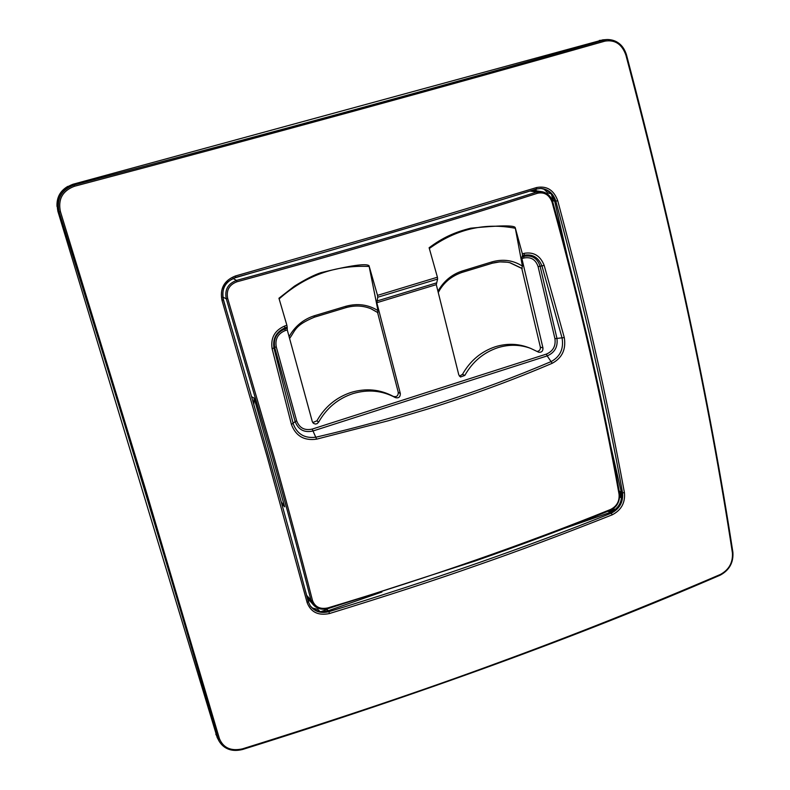<?xml version="1.0" encoding="UTF-8"?>
<svg xmlns="http://www.w3.org/2000/svg" width="790" height="790" viewBox="0 0 790 790"><rect width="100%" height="100%" fill="white"/><g stroke="black" fill="none" stroke-linecap="round" stroke-linejoin="round"><path stroke-width="1.19" d="M222.75 297.03L226.305 298.847L271.987 455.05C286.247 505.886 299.242 554.284 310.984 600.252L312.455 600.41C300.714 554.363 287.708 505.877 273.439 454.951L227.688 298.462L226.305 298.847C224.478 289.881 227.875 283.738 236.496 280.42L232.971 278.416M227.688 298.462C226.098 290.315 229.169 284.756 236.901 281.793C345.724 252.129 445.945 222.602 537.565 193.234L536.647 192.069L541.97 191.684C547.233 192.721 550.808 196.167 552.694 202.023L552.082 202.23C580.502 305.7 602.829 403.038 619.064 494.254C619.617 501.176 616.822 506.242 610.67 509.432C568.326 526.545 523.316 543.431 475.629 560.08C427.894 576.74 378.608 592.688 327.801 607.925C320.069 609.505 314.963 606.996 312.455 600.41M610.67 509.432L610.453 510.251C568.158 527.345 523.207 544.211 475.6 560.851L327.978 608.636C321.935 610.018 317.136 608.833 313.591 605.081C317.264 608.893 322.053 610.048 327.949 608.567L327.801 607.925M236.111 277.28L236.654 277.132M437.591 279.087L436.287 284.637L458.793 374.885L460.481 376.988L464.806 375.438C472.548 361.731 483.559 352.488 497.848 347.689C509.046 344.272 519.929 344.479 530.515 348.321L538.662 352.212C541.594 352.557 543.026 351.155 542.977 348.015L521.894 258.606L522.457 255.684L524.313 255.21C532.677 253.886 538.573 257.52 541.989 266.082L562.085 338.061C563.843 348.755 560.238 356.576 551.252 361.524C479.609 392.097 401.231 417.308 316.109 437.156C304.723 438.667 297.089 434.174 293.209 423.707L273.972 348.153C272.52 338.564 276.243 331.79 285.141 327.83L287.195 327.119L287.264 329.953L312.307 421.633L313.462 423.361L315.427 424.052L317.096 423.657L318.637 422.137C326.566 408.124 337.992 398.614 352.933 393.608C367.972 389.144 382.123 390.477 395.385 397.617C398.664 398.397 400.323 397.044 400.332 393.538L376.83 302.718L377.748 297.238L437.591 279.087L437.423 277.221L377.521 295.371L368.999 265.667C365.977 263.228 349.99 265.559 321.036 272.649C314.213 274.871 305.355 279.374 294.453 286.148L278.949 298.245L286.879 325.263L284.617 326.043C274.653 330.437 270.486 338.001 272.125 348.746L291.431 424.487C295.756 436.021 304.15 440.909 316.612 439.151L388.443 420.724L427.854 408.983C471.67 395.207 513.125 379.97 552.22 363.281C562.154 357.939 566.173 349.368 564.287 337.567L544.182 265.43C540.409 255.832 533.823 251.783 524.412 253.294L522.368 253.827L515.208 227.629C514.33 225.16 499.507 225.357 470.741 228.192C454.487 232.221 442.716 237.672 429.118 247.744L437.423 277.221M377.748 297.238L377.521 295.371M530.515 348.321L527.937 347.353C517.401 343.531 506.548 343.324 495.389 346.731C481.169 351.501 470.198 360.704 462.486 374.351L464.806 375.438M395.385 397.617L393.341 396.422C380.138 389.312 366.047 387.979 351.056 392.423C336.185 397.4 324.799 406.87 316.918 420.823L318.637 422.137M217.24 737.593L57.917 211.424C55.32 198.172 60.326 189.116 72.937 184.268L602.869 39.855M242.54 749.374C231.944 751.873 224.182 749.206 219.255 741.395L218.01 738.364C172.773 581.944 119.813 406.504 59.132 212.036C56.367 198.784 61.363 189.748 74.112 184.949L74.428 186.272C271.592 134.083 448.453 85.695 605.002 41.12L604.074 40.073L607.214 39.52C616.644 39.638 623.043 44.793 626.411 54.994M599.333 40.438L604.074 40.073C447.733 84.728 271.079 133.016 74.112 184.949L72.937 184.268M215.798 734.177L218.01 738.364L219.393 738.601C223.303 747.923 230.957 751.349 242.372 748.881L242.589 749.364M242.372 748.881C337.379 719.265 421.89 690.835 495.893 663.561C571.259 636.039 646.121 606.325 720.48 574.419L719.986 575.13M720.48 574.419C729.052 569.718 733.021 562.529 732.409 552.842L732.745 552.052M626.431 55.043L625.897 55.112C673.742 235.756 709.242 401.666 732.409 552.842M625.897 55.112C621.997 44.191 615.035 39.53 605.002 41.12M74.428 186.272C62.538 190.775 57.868 199.218 60.415 211.592L59.132 212.036L57.917 211.424M60.415 211.592L145.627 489.524L219.393 738.601M624.446 492.723C625.344 502.776 621.276 510.133 612.24 514.813C562.924 534.356 517.766 551.242 476.765 565.462C436.218 579.781 387.12 595.808 329.469 613.534C318.291 615.854 310.835 612.211 307.132 602.602L267.158 456.719L221.98 300.279C219.709 288.508 224.182 280.411 235.41 275.987L391.899 231.144L536.598 187.546C546.779 185.64 553.82 190.015 557.71 200.67C573.352 258.903 585.884 309.009 595.324 350.977C605.071 393.272 614.778 440.524 624.446 492.723L622.55 492.772C623.359 502.045 619.597 508.849 611.272 513.184L612.24 514.813M329.469 613.534L328.897 611.677C430.836 580.532 524.955 547.697 611.272 513.184L610.038 512.483L563.981 528.54M610.502 444.968L621.295 492.101L622.55 492.772C605.89 401.241 583.652 304.041 555.834 201.174L557.71 200.67M536.598 187.546L536.321 189.057C443.931 217.714 343.739 247.151 235.756 277.379L235.41 275.987M536.519 188.988L541.091 188.435C548.418 189.244 553.336 193.491 555.834 201.174L554.669 201.094L567.25 256.039M223.313 299.775C221.23 288.913 225.367 281.447 235.736 277.379L235.746 277.389C343.788 247.151 444.019 217.704 536.43 189.027L541.091 188.435M221.98 300.279L223.323 299.815C255.131 407.373 283.442 507.96 308.258 601.575L307.132 602.602M381.925 592.006L328.206 610.739L328.897 611.677C321.036 613.623 314.845 611.737 310.322 606.029L308.298 601.723M621.295 492.101C622.579 501.68 618.827 508.474 610.038 512.483L608.389 511.476L614.561 509.333L609.791 512.335M554.511 200.463L553 200.818L554.659 201.094C552.783 193.876 548.112 189.649 540.656 188.425M310.085 605.673C315.091 611.282 321.135 612.971 328.206 610.739L327.08 609.485L320.888 611.638M320.009 611.529L317.669 609.327L312.297 608.033M613.445 508.562L614.561 509.333M308.169 601.21L309.69 600.686M253.837 404.5L254.123 398.101L251.595 396.689M254.123 398.101L284.676 506.844L281.25 501.907M281.714 503.556L284.676 506.844M324.186 611.638L327.583 610.947M327.08 609.485L327.455 610.808M621.039 491.973L621.029 497.621L619.794 497.098M554.313 200.423L553.217 197.066M543.816 189.017L547.865 192.948L551.005 193.748M554.659 201.094L567.171 255.753M610.561 445.234L621.295 492.091L619.567 491.242L621.029 497.621M313.591 605.081L308.633 599.403L306.52 594.989M306.579 594.989L305.463 591.009M226.937 311.991L225.614 307.517M225.673 307.517L222.81 297.435M553 200.818L551.538 194.399M536.252 190.765L535.887 189.195M541.97 191.684L534.573 190.558L530.228 191.052L536.647 192.069C445.165 221.368 345.112 250.815 236.496 280.42L236.901 281.793M619.064 494.254L619.518 493.454M313.541 605.031L310.984 600.252L306.589 595.255M537.565 193.234C544.488 191.861 549.327 194.863 552.082 202.23M541.96 191.684C547.914 193.422 551.519 196.868 552.773 202.013C581.144 305.325 603.432 402.535 619.637 493.632C619.943 501.68 616.881 507.219 610.453 510.251L610.236 510.241M233.02 278.396L250.874 273.152M527.039 191.94L529.962 191.032M515.208 227.629L522.417 266.151C513.243 260.226 503.141 258.794 492.101 261.855L461.982 271.079C451.692 274.515 443.674 281.23 437.927 291.224M429.335 248.514C456.057 229.139 484.724 222.395 515.356 228.27M544.182 265.43L540.113 266.24C537.368 258.103 531.917 254.815 523.75 256.385L524.412 253.294M522.457 255.684L522.368 253.827M291.431 424.487L295.154 421.603C298.334 429.75 304.239 432.881 312.899 431.014L547.174 355.905L552.22 363.281M284.617 326.043L284.983 328.926C276.619 332.412 273.202 338.594 274.713 347.491L295.154 421.603L296.665 420.863C299.43 427.992 304.604 430.738 312.178 429.098L316.612 439.151M287.017 328.314L284.983 328.926L285.229 330.576C277.922 333.617 274.93 339.029 276.253 346.8L272.125 348.746M287.195 327.119L286.879 325.263M368.999 265.667L377.985 310.608L377.581 312.475L398.279 392.363L400.332 393.538M279.137 298.897C305.315 275.661 335.335 264.848 369.197 266.467M523.375 193.066L527.118 191.97M312.178 429.098L546.404 354.088L547.174 355.905C554.807 352.587 558.056 346.711 556.92 338.278L540.113 266.24L538.108 266.645C535.709 259.525 530.929 256.651 523.79 258.034L523.75 256.385L521.854 256.967M522.417 266.151L521.785 268.403L540.35 347.067L542.977 348.015M492.051 263.258L499.794 261.875L507.536 262.231L510.024 262.724L522.259 268.521M546.404 354.088C553.079 351.185 555.923 346.04 554.926 338.663L538.108 266.645M509.649 262.635L521.785 268.403M537.21 351.422C539.54 350.967 540.587 349.516 540.35 347.067M459.454 376.198L462.486 374.351M393.341 396.422C396.62 397.212 398.259 395.859 398.279 392.363M312.731 422.561L316.918 420.823M377.581 312.475L370.836 308.693M346.06 307.567C354.75 305.147 363.104 305.562 371.103 308.801L377.995 312.643M377.985 310.608C368.268 304.565 357.584 303.123 345.951 306.253L314.351 315.753C303.33 319.328 294.917 326.3 289.091 336.639M345.951 306.253L346.01 307.616L314.41 317.146M57.008 206.328C56.604 197.589 60.159 190.973 67.663 186.48M554.926 338.663L564.287 337.567M436.179 282.998L376.662 301.079M461.637 272.501L461.982 271.079M461.874 272.432L491.973 263.307L492.101 261.855M521.894 258.606L523.79 258.034M276.253 346.8L296.665 420.863M287.264 329.953L285.229 330.576M436.287 284.637L376.83 302.718M314.242 317.195L314.351 315.753M67.831 186.381C60.139 190.904 56.544 197.619 57.018 206.526M219.215 741.326L217.072 737.287M607.125 39.53L602.553 39.885M607.214 39.52C616.99 39.895 623.429 45.05 626.529 54.994C674.176 235.509 709.637 401.261 732.893 552.269C733.574 562.569 729.358 570.192 720.253 575.14C580.137 635.664 420.912 693.778 242.599 749.473C232.26 752.031 224.478 749.335 219.255 741.395M235.746 277.389C228.132 281.27 221.072 283.63 223.333 299.785C255.14 407.354 283.452 507.98 308.288 601.654L310.322 606.019M307.152 597.378L308.623 599.403M532.025 190.4L534.573 190.558M509.876 262.695L510.034 262.734C504.148 261.372 498.125 261.559 491.973 263.307L461.755 272.501C451.021 276.312 443.19 282.998 438.262 292.567M371.103 308.801L371.093 308.801C363.331 305.562 354.967 305.167 346.01 307.616L314.331 317.205C294.818 325.411 295.727 329.924 289.594 338.466"/></g></svg>
